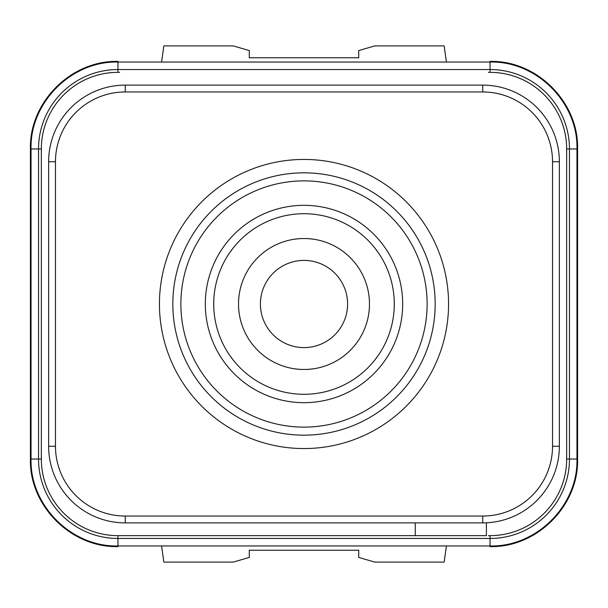 <?xml version="1.0" encoding="UTF-8"?>
<svg xmlns="http://www.w3.org/2000/svg" width="608" height="608" viewBox="0 0 608 608"><rect width="100%" height="100%" fill="white"/><g stroke="black" fill="none" stroke-linecap="round" stroke-linejoin="round"><path stroke-width="0.91" d="M488.444 535.648L490.048 535.648A76.608 76.608 0 0 0 566.656 459.04L566.656 148.96A76.608 76.608 0 0 0 490.048 72.352L488.444 72.352M55.48 161.728L48.64 161.728L48.64 446.272L48.64 161.728A76.608 76.608 0 0 1 125.248 85.12L482.752 85.12A76.608 76.608 0 0 1 559.36 161.728L559.36 446.272A76.608 76.608 0 0 1 482.752 522.88L125.248 522.88A76.608 76.608 0 0 1 48.64 446.272L55.48 446.272L55.48 161.728A69.768 69.768 0 0 1 125.248 91.96L482.752 91.96A69.768 69.768 0 0 1 552.52 161.728L552.52 446.272A69.768 69.768 0 0 1 482.752 516.04L125.248 516.04A69.768 69.768 0 0 1 55.48 446.272M486.4 522.796L486.4 535.648L117.952 535.648A76.608 76.608 0 0 1 41.344 459.04L41.344 148.96A76.608 76.608 0 0 1 117.952 72.352L119.556 72.352M41.344 148.96L41.344 459.04L41.344 148.96L38.532 148.96A79.42 79.42 0 0 1 117.952 69.54L117.952 72.352M566.656 148.96L576.962 148.96C578.155 102.524 536.499 60.853 490.048 62.046L117.952 62.046L117.952 69.54L490.048 69.54A79.42 79.42 0 0 1 569.468 148.96L569.468 459.04A79.42 79.42 0 0 1 490.048 538.46L117.952 538.46L117.952 535.648L119.556 535.648M118.089 62.046L117.998 61.408L117.99 62.046M446.432 62.046L444.159 45.904L374.771 45.904L358.72 50.555L358.72 57.76L249.28 57.76L249.28 50.555L233.229 45.904L163.841 45.904L161.568 62.046M489.911 62.046L490.002 61.408L490.01 62.046M118.089 545.954L117.998 546.592L117.99 545.954M161.568 545.954L163.841 562.096L233.229 562.096L249.28 557.445L249.28 550.24L358.72 550.24L358.72 557.445L374.771 562.096L444.159 562.096L446.432 545.954M489.911 545.954L490.002 546.592L490.01 545.954M489.98 546.592C536.773 547.846 578.816 505.856 577.6 459.04L577.6 148.96C578.816 102.144 536.773 60.154 489.98 61.408M117.952 62.046C71.516 60.853 29.845 102.509 31.038 148.96L31.038 459.04C29.845 505.476 71.501 547.147 117.952 545.954L117.952 538.46A79.42 79.42 0 0 1 38.532 459.04L30.4 459.04C29.184 505.856 71.227 547.846 118.02 546.592M30.4 459.04L30.4 148.96C29.184 102.144 71.227 60.154 118.02 61.408M415.264 535.648L415.264 522.88M304 180.88A123.12 123.12 0 0 1 427.12 304A123.12 123.12 0 0 1 304 427.12A123.12 123.12 0 0 1 180.88 304A123.12 123.12 0 0 1 304 180.88M402.678 304A98.678 98.678 0 0 1 304 402.678A98.678 98.678 0 0 1 205.322 304A98.678 98.678 0 0 1 304 205.322A98.678 98.678 0 0 1 402.678 304M238.518 304A65.482 65.482 0 0 1 304 238.518A65.482 65.482 0 0 1 369.482 304A65.482 65.482 0 0 1 304 369.482A65.482 65.482 0 0 1 238.518 304A65.482 65.482 0 0 0 304 369.482A65.482 65.482 0 0 0 369.482 304A65.482 65.482 0 0 0 304 238.518A65.482 65.482 0 0 0 238.518 304M117.952 545.954L490.048 545.954L490.048 535.648M490.048 545.954C536.484 547.147 578.155 505.491 576.962 459.04L566.656 459.04M490.048 62.046L490.048 72.352M30.4 148.96L38.532 148.96L38.532 459.04L41.344 459.04M577.6 148.96L576.962 148.96L576.962 459.04L577.6 459.04M482.752 522.88L482.752 516.04M125.248 522.88L125.248 516.04M125.248 85.12L125.248 91.96M482.752 85.12L482.752 91.96M559.36 161.728L552.52 161.728M559.36 446.272L552.52 446.272M304 448.56A144.56 144.56 0 0 0 448.56 304A144.56 144.56 0 0 0 304 159.44A144.56 144.56 0 0 0 159.44 304A144.56 144.56 0 0 0 304 448.56M304 435.168A131.168 131.168 0 0 0 435.168 304A131.168 131.168 0 0 0 304 172.832A131.168 131.168 0 0 0 172.832 304A131.168 131.168 0 0 0 304 435.168M213.712 304A90.288 90.288 0 0 0 304 394.288A90.288 90.288 0 0 0 394.288 304A90.288 90.288 0 0 0 304 213.712A90.288 90.288 0 0 0 213.712 304M260.406 304A43.594 43.594 0 0 1 304 260.406A43.594 43.594 0 0 1 347.594 304A43.594 43.594 0 0 1 304 347.594A43.594 43.594 0 0 1 260.406 304"/></g></svg>
